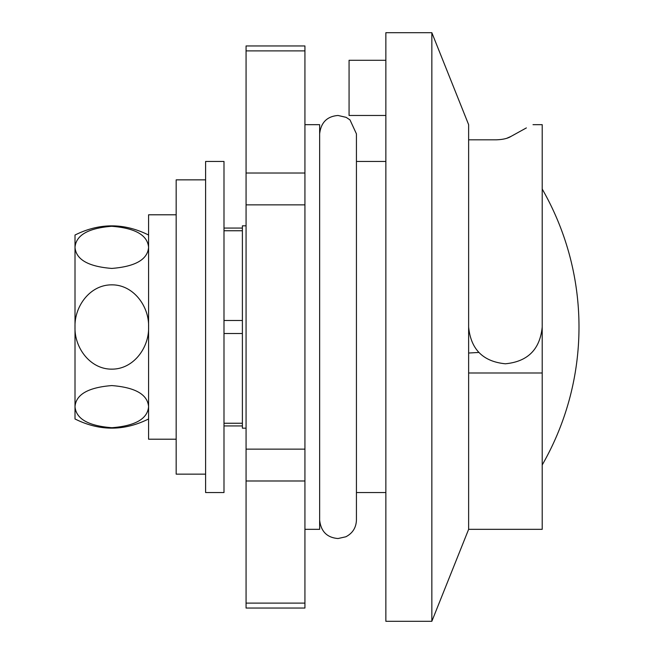 <?xml version="1.0" encoding="UTF-8"?>
<svg xmlns="http://www.w3.org/2000/svg" width="654" height="654" viewBox="0 0 654 654"><rect width="100%" height="100%" fill="white"/><g stroke="black" fill="none" stroke-linecap="round" stroke-linejoin="round"><path stroke-width="0.98" d="M148.581 418.969C124.056 431.199 99.531 431.199 75.006 418.969L75.006 235.031C99.531 222.801 124.056 222.801 148.581 235.031M148.581 247.351C147.6 259.532 135.337 266.554 111.801 268.426C88.298 266.579 76.036 259.548 75.006 247.351C75.995 235.195 88.208 228.172 111.67 226.284C135.223 228.099 147.534 235.121 148.581 247.351M75.006 327C74.335 306.497 89.925 284.752 111.695 284.858C133.457 284.564 149.316 306.497 148.581 327C149.267 347.438 133.694 369.199 111.957 369.142C90.138 369.445 74.303 347.609 75.006 327M75.006 406.649C75.987 394.468 88.249 387.446 111.785 385.574C135.288 387.421 147.551 394.452 148.581 406.649C147.591 418.805 135.378 425.828 111.916 427.716C88.364 425.901 76.052 418.879 75.006 406.649M506.866 138.239L510.938 136.441C507.717 138.476 502.812 139.596 496.223 139.817L468.632 139.817L468.632 327C470.815 349.342 483.069 361.605 505.387 363.788C527.745 361.646 540.016 349.383 542.207 327L542.207 372.984L468.632 372.984L468.632 529.331L431.844 621.3L431.844 32.7L468.632 124.669L468.632 529.331L542.207 529.331L542.207 372.984M510.938 136.441L526.372 127.914M533.01 124.669L542.207 124.669L542.207 327M176.171 439.202L148.581 439.202L148.581 214.798L176.171 214.798M205.601 474.15L176.171 474.15L176.171 179.85L205.601 179.85M246.067 603.111L304.928 603.111L304.928 608.04L246.067 608.04L246.067 45.96L304.928 45.96L304.928 50.889L246.067 50.889M246.067 449.126L304.928 449.126L304.928 480.984L246.067 480.984M304.928 449.126L304.928 204.874L246.067 204.874M304.928 603.111L304.928 480.984M246.067 173.016L304.928 173.016L304.928 50.889M304.928 173.016L304.928 204.874M304.928 124.669L319.642 124.669L319.642 529.331L304.928 529.331M246.067 225.834L242.389 225.834L242.389 428.166L246.067 428.166M478.859 352.449L468.632 353.029M542.207 189.047A277.059 277.059 0 0 1 542.207 464.953M223.995 444.058L223.995 492.544L205.601 492.544L205.601 161.456L223.995 161.456L223.995 444.058M431.844 32.7L385.86 32.7L385.86 621.3L431.844 621.3M385.86 115.472L349.072 115.472L349.072 60.291L385.86 60.291M223.995 230.756L242.389 230.756M223.995 320.501L242.389 320.501M223.995 333.499L242.389 333.499M223.995 423.244L242.389 423.244M223.995 228.058L242.389 228.058M223.995 425.942L242.389 425.942M319.642 520.134C320.942 531.514 327.074 537.645 338.036 538.528L345.868 536.779C352.596 533.272 356.119 527.721 356.43 520.134L356.43 133.866L349.98 119.878L346.13 117.344L338.036 115.472C327.074 116.355 320.942 122.486 319.642 133.866M385.86 161.456L356.43 161.456L356.43 133.866M385.86 492.544L356.43 492.544L356.43 520.134"/></g></svg>
